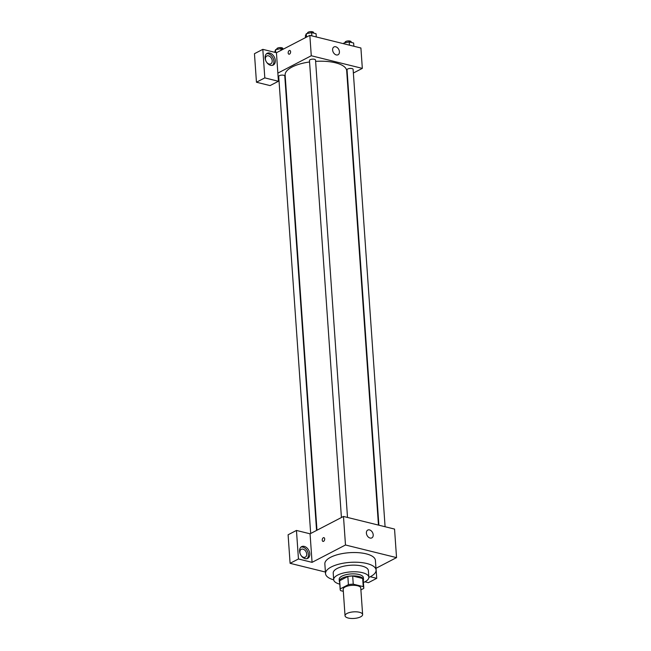 <?xml version="1.0" encoding="UTF-8"?>
<svg xmlns="http://www.w3.org/2000/svg" width="651" height="651" viewBox="0 0 651 651"><rect width="100%" height="100%" fill="white"/><g stroke="black" fill="none" stroke-linecap="round" stroke-linejoin="round"><path stroke-width="0.98" d="M360.638 616.839A8.813 3.296 -4 0 1 350.987 618.45A8.813 3.296 -4 0 1 345.038 615.765A8.813 3.296 -4 0 1 353.599 611.859A8.813 3.296 -4 0 1 362.623 614.536A8.813 3.296 -4 0 1 360.638 616.839M345.038 615.765L343.183 589.269A8.813 3.296 -4 0 1 351.752 585.363A8.813 3.296 -4 0 1 360.768 588.04L362.623 614.536M340.172 589.481L339.602 581.327A11.84 4.427 -4 0 1 339.667 580.725L347.837 576.485A11.84 4.427 -4 0 1 352.679 576.005L362.664 578.479L363.242 586.632L353.249 584.167A11.84 4.427 -4 0 0 348.407 584.639L340.237 588.878A11.84 4.427 -4 0 0 340.172 589.481A11.84 4.427 -4 0 0 340.717 590.669L343.329 591.32M360.898 589.887L363.722 588.423A11.84 4.427 -4 0 0 363.787 587.829A11.84 4.427 -4 0 0 363.242 586.632M362.664 578.479A11.84 4.427 -4 0 1 363.217 579.675L363.787 587.829M363.282 580.643A12.117 4.533 176 0 0 363.502 579.65A12.117 4.533 176 0 0 351.092 575.972A12.117 4.533 176 0 0 339.317 581.343A12.117 4.533 176 0 0 339.667 582.295M339.317 581.343L339.179 579.309A12.117 4.533 -4 0 1 350.946 573.938A12.117 4.533 -4 0 1 363.356 577.616L363.502 579.65M352.679 576.005L353.249 584.167M339.667 580.725L340.237 588.878M347.837 576.485L348.407 584.639M363.413 582.507A17.626 6.6 176 0 0 368.848 577.234A17.626 6.6 176 0 0 350.808 571.879A17.626 6.6 176 0 0 333.678 579.691A17.626 6.6 176 0 0 339.798 584.159M368.848 577.234L368.385 570.601A17.626 6.6 176 0 0 350.344 565.255A17.626 6.6 176 0 0 333.214 573.067L333.678 579.691M368.857 577.404A25.34 9.48 176 0 0 376.083 570.064A25.34 9.48 176 0 0 350.14 562.374A25.34 9.48 176 0 0 325.524 573.604A25.34 9.48 176 0 0 333.703 579.862M325.524 573.604L324.849 563.921A25.34 9.48 -4 0 1 349.465 552.691A25.34 9.48 -4 0 1 375.407 560.381L376.083 570.064M370.256 576.737L376.734 578.34L368.385 582.678L364.902 581.815M325.419 572.05L290.094 563.318L288.1 534.78L296.457 530.443L310.071 533.804L312.065 562.35L298.451 558.981L290.094 563.318M375.961 568.307L396.54 557.614L345.486 544.993L312.065 562.35M324.678 538.898A1.929 1.172 103.9 0 1 322.994 541.404A1.929 1.172 103.9 0 1 322.326 539.248A1.929 1.172 103.9 0 1 323.921 537.661A1.929 1.172 103.9 0 1 324.678 538.898M396.54 557.614L394.547 529.076L343.484 516.455L310.071 533.804M343.484 516.455L345.486 544.993M366.399 533.136A4.411 3.092 -117.4 0 1 367.766 530.069A4.411 3.092 -117.4 0 1 372.543 532.551A4.411 3.092 -117.4 0 1 371.835 537.889A4.411 3.092 -117.4 0 1 368.393 537.124A4.411 3.092 -117.4 0 1 366.399 533.136M376.734 578.34L376.034 568.266M298.451 558.981L296.457 530.443M305.116 558.623A6.608 4.638 -117.4 0 1 299.891 552.968A6.608 4.638 -117.4 0 1 301.641 546.645A6.608 4.638 -117.4 0 1 308.81 550.372A6.608 4.638 -117.4 0 1 307.736 558.379A6.608 4.638 -117.4 0 1 305.116 558.623M306.995 558.656A6.608 4.638 62.6 0 0 307.418 551.096A6.608 4.638 62.6 0 0 300.99 547.084M300.192 553.83A4.411 3.092 -117.4 0 1 299.891 552.39A4.411 3.092 -117.4 0 1 301.267 549.322A4.411 3.092 -117.4 0 1 304.709 550.079A4.411 3.092 -117.4 0 1 306.702 554.074A4.411 3.092 -117.4 0 1 305.327 557.142A4.411 3.092 -117.4 0 1 301.022 555.425M323.921 537.661A1.929 1.172 -76.1 0 0 322.326 539.248A1.929 1.172 -76.1 0 0 322.994 541.404M316.972 530.223L285.138 75.06A30.849 11.539 -4 0 1 309.567 61.975M315.621 61.365A30.849 11.539 -4 0 1 346.69 70.756L378.459 525.105M385.091 526.74L353.111 69.364A3.043 1.139 176 0 0 351.06 68.436A3.043 1.139 176 0 0 347.724 68.998A3.043 1.139 176 0 0 347.04 69.787L378.89 525.211M310.682 533.495L278.718 76.46A3.043 1.139 -4 0 1 281.671 75.117A3.043 1.139 -4 0 1 284.788 76.037L316.565 530.435M341.425 517.521L309.461 60.494A3.043 1.139 -4 0 1 312.415 59.143A3.043 1.139 -4 0 1 315.532 60.071L347.512 517.447M285.586 81.424L285.154 81.318M278.954 79.78L278.311 79.625M347.073 76.297L347.479 76.086M353.363 73.034L362.33 68.379L311.276 55.75L277.855 73.107L278.425 81.261L264.811 77.892L262.817 49.354L276.431 52.723L277.855 73.107M278.425 81.261L270.067 85.598L256.453 82.229L254.46 53.691L262.817 49.354M265.698 60.519A4.411 3.092 -117.4 0 1 265.396 59.07A4.411 3.092 -117.4 0 1 266.772 56.002A4.411 3.092 -117.4 0 1 270.206 56.767A4.411 3.092 -117.4 0 1 272.208 60.755A4.411 3.092 -117.4 0 1 270.832 63.822A4.411 3.092 -117.4 0 1 266.519 62.105M272.5 65.336A6.608 4.638 62.6 0 0 272.915 57.776A6.608 4.638 62.6 0 0 266.495 53.773M270.621 65.303A6.608 4.638 -117.4 0 1 265.396 59.648A6.608 4.638 -117.4 0 1 267.146 53.325A6.608 4.638 -117.4 0 1 274.315 57.052A6.608 4.638 -117.4 0 1 273.241 65.059A6.608 4.638 -117.4 0 1 270.621 65.303M264.811 77.892L256.453 82.229M362.33 68.379L360.906 47.995L309.843 35.366L276.431 52.723M332.612 50.013A4.411 3.092 -117.4 0 1 333.987 46.945A4.411 3.092 -117.4 0 1 338.764 49.427A4.411 3.092 -117.4 0 1 338.048 54.765A4.411 3.092 -117.4 0 1 334.606 54A4.411 3.092 -117.4 0 1 332.612 50.013M309.843 35.366L311.276 55.75M290.606 51.698A1.929 1.172 103.9 0 1 288.922 54.204A1.929 1.172 103.9 0 1 288.255 52.047A1.929 1.172 103.9 0 1 289.85 50.461A1.929 1.172 103.9 0 1 290.606 51.698M289.85 50.461A1.929 1.172 -76.1 0 0 288.255 52.047A1.929 1.172 -76.1 0 0 288.93 54.204M353.867 46.254L353.639 43.015L349.213 41.916L343.874 42.999L343.573 43.707M343.874 42.999L343.931 43.796M349.213 41.916L349.441 45.155M345.152 42.738L345.12 42.266A3.043 1.139 -4 0 1 348.073 40.923A3.043 1.139 -4 0 1 351.182 41.843L351.223 42.413M316.288 36.961L316.06 33.722L311.642 32.623L306.295 33.706L305.376 35.878L305.498 37.628M306.295 33.706L306.531 37.091M311.642 32.623L311.862 35.862M307.573 33.445L307.541 32.973A3.043 1.139 -4 0 1 310.494 31.63A3.043 1.139 -4 0 1 313.603 32.55L313.644 33.12M283.258 49.175L280.89 48.597L275.552 49.671L274.657 52.283M275.552 49.671L275.755 52.552M280.89 48.597L281.012 50.339M276.83 49.419L276.797 48.939A3.043 1.139 -4 0 1 279.751 47.596A3.043 1.139 -4 0 1 282.86 48.516L282.9 49.094"/></g></svg>
